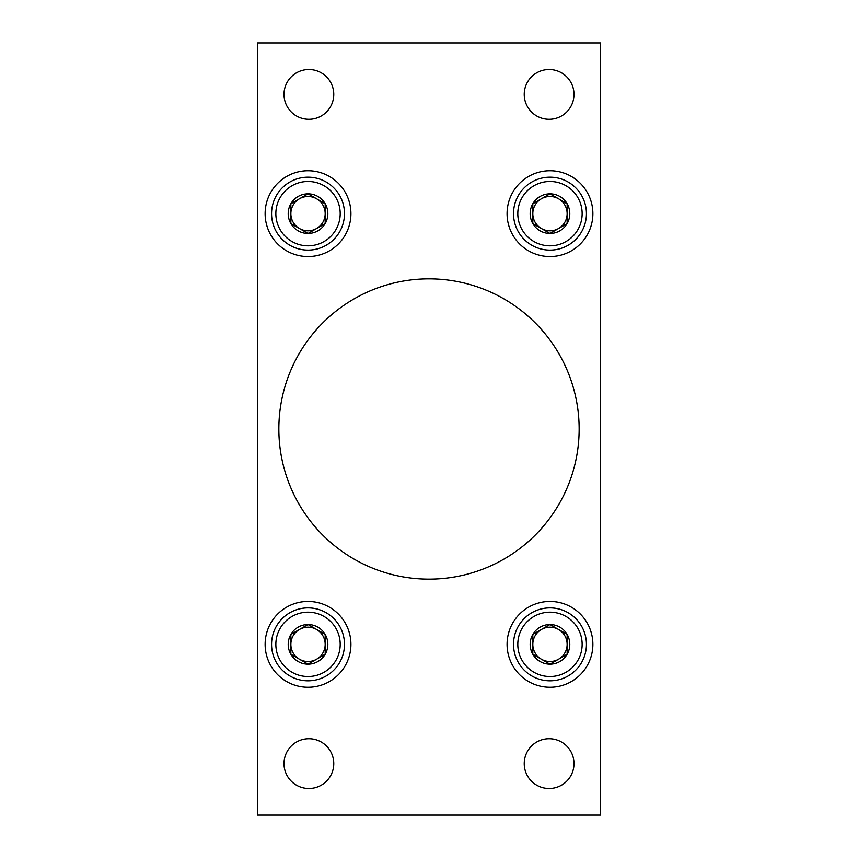 <?xml version="1.0" encoding="UTF-8"?>
<svg xmlns="http://www.w3.org/2000/svg" width="858" height="858" viewBox="0 0 858 858"><rect width="100%" height="100%" fill="white"/><g stroke="black" fill="none" stroke-linecap="round" stroke-linejoin="round"><path stroke-width="1.29" d="M600.6 42.9L257.4 42.9L257.4 815.1L600.6 815.1L600.6 42.9M333.762 763.62A24.882 24.882 0 0 0 308.88 738.738A24.882 24.882 0 0 0 283.998 763.62A24.882 24.882 0 0 0 308.88 788.502A24.882 24.882 0 0 0 333.762 763.62M333.762 94.38A24.882 24.882 0 0 0 308.88 69.498A24.882 24.882 0 0 0 283.998 94.38A24.882 24.882 0 0 0 308.88 119.262A24.882 24.882 0 0 0 333.762 94.38M574.002 763.62A24.882 24.882 0 0 0 549.12 738.738A24.882 24.882 0 0 0 524.238 763.62A24.882 24.882 0 0 0 549.12 788.502A24.882 24.882 0 0 0 574.002 763.62M574.002 94.38A24.882 24.882 0 0 0 549.12 69.498A24.882 24.882 0 0 0 524.238 94.38A24.882 24.882 0 0 0 549.12 119.262A24.882 24.882 0 0 0 574.002 94.38M350.922 644.358A42.9 42.9 0 0 0 308.022 601.458A42.9 42.9 0 0 0 265.122 644.358A42.9 42.9 0 0 0 308.022 687.258A42.9 42.9 0 0 0 350.922 644.358M350.922 213.642A42.9 42.9 0 0 0 308.022 170.742A42.9 42.9 0 0 0 265.122 213.642A42.9 42.9 0 0 0 308.022 256.542A42.9 42.9 0 0 0 350.922 213.642M592.878 644.358A42.9 42.9 0 0 0 549.978 601.458A42.9 42.9 0 0 0 507.078 644.358A42.9 42.9 0 0 0 549.978 687.258A42.9 42.9 0 0 0 592.878 644.358M592.878 213.642A42.9 42.9 0 0 0 549.978 170.742A42.9 42.9 0 0 0 507.078 213.642A42.9 42.9 0 0 0 549.978 256.542A42.9 42.9 0 0 0 592.878 213.642M579.15 429A150.15 150.15 0 0 0 429 278.85A150.15 150.15 0 0 0 278.85 429A150.15 150.15 0 0 0 429 579.15A150.15 150.15 0 0 0 579.15 429M567.138 223.552L549.978 233.462L532.818 223.552L532.818 203.732L549.978 193.822L567.138 203.732L567.138 223.552A19.82 19.82 0 0 1 532.818 223.552A19.82 19.82 0 0 1 549.978 193.822A19.82 19.82 0 0 1 567.138 223.552L567.138 203.732L549.978 193.822L532.818 203.732L532.818 223.552L541.398 228.507A17.16 17.16 0 0 1 541.398 198.777A17.16 17.16 0 0 1 567.138 213.642A17.16 17.16 0 0 1 558.558 228.507L567.138 223.552M549.978 181.467A32.175 32.175 0 0 1 577.842 229.73A32.175 32.175 0 0 1 522.114 229.73A32.175 32.175 0 0 1 549.978 181.467M549.978 177.177A36.465 36.465 0 0 1 581.552 231.874A36.465 36.465 0 0 1 518.404 231.874A36.465 36.465 0 0 1 549.978 177.177M558.558 228.507A17.16 17.16 0 0 1 541.398 228.507L549.978 233.462L558.558 228.507M325.182 223.552L308.022 233.462L290.862 223.552L290.862 203.732L308.022 193.822L325.182 203.732L325.182 223.552A19.82 19.82 0 0 1 290.862 223.552A19.82 19.82 0 0 1 308.022 193.822A19.82 19.82 0 0 1 325.182 223.552L325.182 203.732L308.022 193.822L290.862 203.732L290.862 223.552L299.442 228.507A17.16 17.16 0 0 1 299.442 198.777A17.16 17.16 0 0 1 325.182 213.642A17.16 17.16 0 0 1 316.602 228.507L325.182 223.552M308.022 181.467A32.175 32.175 0 0 1 335.886 229.73A32.175 32.175 0 0 1 280.158 229.73A32.175 32.175 0 0 1 308.022 181.467M308.022 177.177A36.465 36.465 0 0 1 339.596 231.874A36.465 36.465 0 0 1 276.448 231.874A36.465 36.465 0 0 1 308.022 177.177M316.602 228.507A17.16 17.16 0 0 1 299.442 228.507L308.022 233.462L316.602 228.507M325.182 654.268L308.022 664.178L290.862 654.268L290.862 634.448L308.022 624.538L325.182 634.448L325.182 654.268A19.82 19.82 0 0 1 290.862 654.268A19.82 19.82 0 0 1 308.022 624.538A19.82 19.82 0 0 1 325.182 654.268L325.182 634.448L308.022 624.538L290.862 634.448L290.862 654.268L299.442 659.223A17.16 17.16 0 0 1 299.442 629.493A17.16 17.16 0 0 1 325.182 644.358A17.16 17.16 0 0 1 316.602 659.223L325.182 654.268M308.022 612.183A32.175 32.175 0 0 1 335.886 660.445A32.175 32.175 0 0 1 280.158 660.445A32.175 32.175 0 0 1 308.022 612.183M308.022 607.893A36.465 36.465 0 0 1 339.596 662.59A36.465 36.465 0 0 1 276.448 662.59A36.465 36.465 0 0 1 308.022 607.893M316.602 659.223A17.16 17.16 0 0 1 299.442 659.223L308.022 664.178L316.602 659.223M567.138 654.268L549.978 664.178L532.818 654.268L532.818 634.448L549.978 624.538L567.138 634.448L567.138 654.268A19.82 19.82 0 0 1 532.818 654.268A19.82 19.82 0 0 1 549.978 624.538A19.82 19.82 0 0 1 567.138 654.268L567.138 634.448L549.978 624.538L532.818 634.448L532.818 654.268L541.398 659.223A17.16 17.16 0 0 1 541.398 629.493A17.16 17.16 0 0 1 567.138 644.358A17.16 17.16 0 0 1 558.558 659.223L567.138 654.268M549.978 612.183A32.175 32.175 0 0 1 577.842 660.445A32.175 32.175 0 0 1 522.114 660.445A32.175 32.175 0 0 1 549.978 612.183M549.978 607.893A36.465 36.465 0 0 1 581.552 662.59A36.465 36.465 0 0 1 518.404 662.59A36.465 36.465 0 0 1 549.978 607.893M558.558 659.223A17.16 17.16 0 0 1 541.398 659.223L549.978 664.178L558.558 659.223"/></g></svg>
